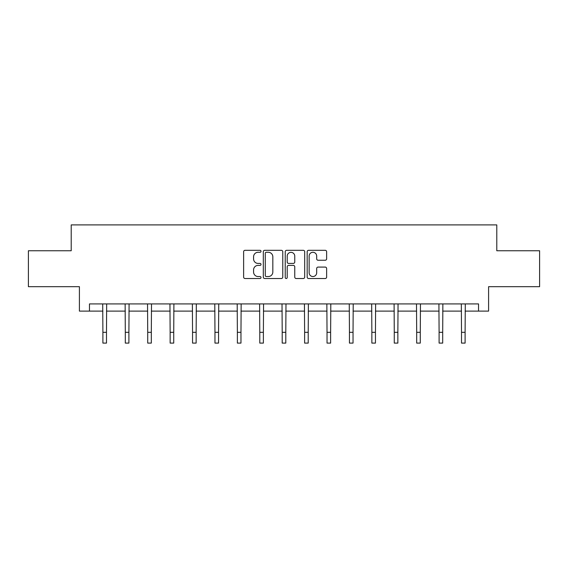 <?xml version="1.0" encoding="UTF-8"?>
<svg xmlns="http://www.w3.org/2000/svg" width="568" height="568" viewBox="0 0 568 568"><rect width="100%" height="100%" fill="white"/><g stroke="black" fill="none" stroke-linecap="round" stroke-linejoin="round"><path stroke-width="0.85" d="M261.01 251.297A0.987 0.987 0 0 0 260.023 250.31L245.042 250.31A1.413 1.413 0 0 0 243.629 251.716L243.629 277.099A1.413 1.413 0 0 0 245.042 278.512L260.023 278.512A0.987 0.987 0 0 0 261.01 277.525A0.987 0.987 0 0 0 260.023 276.538L258.085 276.538A4.516 4.516 0 0 1 253.576 272.022L253.576 269.906A4.516 4.516 0 0 1 258.085 265.398L260.023 265.398A0.987 0.987 0 0 0 261.01 264.411A0.987 0.987 0 0 0 260.023 263.424L258.085 263.424A4.516 4.516 0 0 1 253.576 258.909L253.576 256.793A4.516 4.516 0 0 1 258.085 252.284L260.023 252.284A0.987 0.987 0 0 0 261.01 251.297M325.216 260.25A1.413 1.413 0 0 0 326.628 258.838L326.628 251.716A1.413 1.413 0 0 0 325.216 250.31L308.573 250.31A1.413 1.413 0 0 0 307.167 251.716L307.167 277.099A1.413 1.413 0 0 0 308.573 278.512L325.216 278.512A1.413 1.413 0 0 0 326.628 277.099L326.628 268.501A1.413 1.413 0 0 0 325.216 267.088L318.094 267.088A1.413 1.413 0 0 0 316.681 268.501L316.681 272.768A3.77 3.77 0 0 1 312.911 276.538A3.77 3.77 0 0 1 309.141 272.768L309.141 256.054A3.77 3.77 0 0 1 312.911 252.284A3.77 3.77 0 0 1 316.681 256.054L316.681 258.838A1.413 1.413 0 0 0 318.094 260.25L325.216 260.25M89.46 311.108L89.46 303.923L478.54 303.923L478.54 311.108L488.594 311.108L488.594 286.677L539.6 286.677L539.6 250.758L496.787 250.758L496.787 224.9L71.213 224.9L71.213 250.758L28.4 250.758L28.4 286.677L79.406 286.677L79.406 311.108L102.893 311.108M282.765 251.716A1.413 1.413 0 0 0 281.359 250.31L264.716 250.31A1.413 1.413 0 0 0 263.303 251.716L263.303 277.099A1.413 1.413 0 0 0 264.716 278.512L281.359 278.512A1.413 1.413 0 0 0 282.765 277.099L282.765 251.716M286.641 250.31L303.284 250.31A1.413 1.413 0 0 1 304.696 251.716L304.696 277.099A1.413 1.413 0 0 1 303.284 278.512L296.162 278.512A1.413 1.413 0 0 1 294.756 277.099L294.756 266.804A1.413 1.413 0 0 0 293.344 265.398L288.622 265.398A1.413 1.413 0 0 0 287.209 266.804L287.209 277.525A0.987 0.987 0 0 1 286.222 278.512A0.987 0.987 0 0 1 285.235 277.525L285.235 251.716A1.413 1.413 0 0 1 286.641 250.31M106.486 311.108L125.308 311.108M128.9 311.108L147.723 311.108M151.315 311.108L170.137 311.108M173.73 311.108L192.552 311.108M196.145 311.108L214.967 311.108M218.552 311.108L237.374 311.108M240.967 311.108L259.789 311.108M263.382 311.108L282.204 311.108M285.796 311.108L304.618 311.108M308.211 311.108L327.033 311.108M330.626 311.108L349.448 311.108M353.033 311.108L371.855 311.108M375.448 311.108L394.27 311.108M397.863 311.108L416.685 311.108M420.277 311.108L439.1 311.108M442.692 311.108L461.514 311.108M465.107 311.108L478.54 311.108M266.264 252.284A0.987 0.987 0 0 0 265.277 253.271L265.277 275.551A0.987 0.987 0 0 0 266.264 276.538L268.309 276.538A4.516 4.516 0 0 0 272.825 272.022L272.825 256.793A4.516 4.516 0 0 0 268.309 252.284L266.264 252.284M294.756 256.125A3.77 3.77 0 0 0 290.979 252.355A3.77 3.77 0 0 0 287.209 256.125L287.209 262.011A1.413 1.413 0 0 0 288.622 263.424L293.344 263.424A1.413 1.413 0 0 0 294.756 262.011L294.756 256.125M102.716 303.923L102.893 332.323L106.486 332.323L106.67 303.923M102.893 332.323L102.893 343.1L106.486 343.1L106.486 332.323M125.13 303.923L125.308 332.323L128.9 332.323L129.085 303.923M125.308 332.323L125.308 343.1L128.9 343.1L128.9 332.323M147.538 303.923L147.723 332.323L151.315 332.323L151.5 303.923M147.723 332.323L147.723 343.1L151.315 343.1L151.315 332.323M169.953 303.923L170.137 332.323L173.73 332.323L173.907 303.923M170.137 332.323L170.137 343.1L173.73 343.1L173.73 332.323M192.367 303.923L192.552 332.323L196.145 332.323L196.322 303.923M192.552 332.323L192.552 343.1L196.145 343.1L196.145 332.323M214.782 303.923L214.967 332.323L218.552 332.323L218.737 303.923M214.967 332.323L214.967 343.1L218.552 343.1L218.552 332.323M237.197 303.923L237.374 332.323L240.967 332.323L241.151 303.923M237.374 332.323L237.374 343.1L240.967 343.1L240.967 332.323M259.611 303.923L259.789 332.323L263.382 332.323L263.566 303.923M259.789 332.323L259.789 343.1L263.382 343.1L263.382 332.323M282.019 303.923L282.204 332.323L285.796 332.323L285.981 303.923M282.204 332.323L282.204 343.1L285.796 343.1L285.796 332.323M304.434 303.923L304.618 332.323L308.211 332.323L308.389 303.923M304.618 332.323L304.618 343.1L308.211 343.1L308.211 332.323M326.849 303.923L327.033 332.323L330.626 332.323L330.803 303.923M327.033 332.323L327.033 343.1L330.626 343.1L330.626 332.323M349.263 303.923L349.448 332.323L353.033 332.323L353.218 303.923M349.448 332.323L349.448 343.1L353.033 343.1L353.033 332.323M371.678 303.923L371.855 332.323L375.448 332.323L375.633 303.923M371.855 332.323L371.855 343.1L375.448 343.1L375.448 332.323M394.093 303.923L394.27 332.323L397.863 332.323L398.047 303.923M394.27 332.323L394.27 343.1L397.863 343.1L397.863 332.323M416.5 303.923L416.685 332.323L420.277 332.323L420.462 303.923M416.685 332.323L416.685 343.1L420.277 343.1L420.277 332.323M438.915 303.923L439.1 332.323L442.692 332.323L442.87 303.923M439.1 332.323L439.1 343.1L442.692 343.1L442.692 332.323M461.33 303.923L461.514 332.323L465.107 332.323L465.284 303.923M461.514 332.323L461.514 343.1L465.107 343.1L465.107 332.323"/></g></svg>
